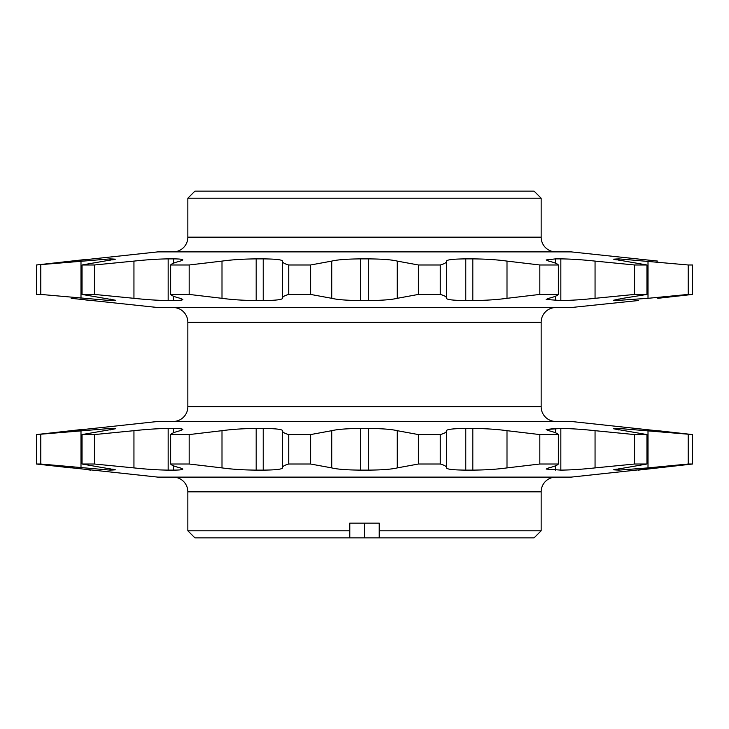 <?xml version="1.0" encoding="UTF-8"?>
<svg xmlns="http://www.w3.org/2000/svg" width="729" height="729" viewBox="0 0 729 729"><rect width="100%" height="100%" fill="white"/><g stroke="black" fill="none" stroke-linecap="round" stroke-linejoin="round"><path stroke-width="1.09" d="M534.084 537.856L379.217 537.856L379.217 530.785L541.155 530.785L534.084 537.856M349.783 537.856L194.916 537.856L187.845 530.785L349.783 530.785L349.783 537.856L379.217 537.856M187.845 198.215L194.916 191.144L534.084 191.144L541.155 198.215L187.845 198.215L187.845 237.171L541.155 237.171A14.717 14.717 0 0 0 555.872 251.888M173.128 477.112A14.717 14.717 0 0 1 187.845 491.829L187.845 530.785M555.872 477.112A14.717 14.717 0 0 0 541.155 491.829L541.155 530.785M173.128 307.529A14.717 14.717 0 0 1 187.845 322.245L187.845 406.755L541.155 406.755A14.717 14.717 0 0 0 555.872 421.471M555.872 307.529A14.717 14.717 0 0 0 541.155 322.245L541.155 406.755M173.128 421.471A14.717 14.717 0 0 0 187.845 406.755M173.128 251.888A14.717 14.717 0 0 0 187.845 237.171M189.175 264.982L189.175 294.425L221.999 298.316C231.886 299.692 243.276 300.43 256.18 300.53L263.224 300.53C275.462 300.439 281.886 299.719 282.524 298.38L282.524 261.037C281.932 259.697 275.498 258.986 263.224 258.886L256.18 258.886C243.358 258.986 231.968 259.724 221.999 261.1L189.175 264.982L170.641 264.982C171.543 263.77 174.75 262.476 180.263 261.1L182.833 259.943C182.715 259.26 179.626 258.904 173.557 258.886L168.162 258.886C158.157 258.986 146.748 259.724 133.945 261.1L94.424 264.982L82.049 264.982L115.455 259.169L110.043 258.886L36.45 264.982L157.792 251.888L571.208 251.888L657.804 261.1M94.424 264.982L94.424 294.425L133.945 298.316C146.666 299.692 158.075 300.43 168.162 300.53L173.557 300.53C179.607 300.512 182.706 300.157 182.833 299.473L180.263 298.316C174.75 296.94 171.543 295.637 170.641 294.425L170.641 264.982M40.797 264.982L40.797 294.425L110.043 300.53L115.455 300.239L82.049 294.425L82.049 264.982M638.349 300.53L571.208 307.529L157.792 307.529L71.196 298.316M546.167 259.943L555.443 258.886L546.176 259.943L548.737 261.1C554.25 262.476 557.457 263.77 558.359 264.982L539.824 264.982L507.001 261.1C497.114 259.724 485.724 258.986 472.82 258.886L465.776 258.886C453.32 258.986 446.886 259.724 446.485 261.1L446.476 298.38M85.421 299.901L90.624 300.53M688.203 264.982L692.55 264.982L692.55 294.425L657.804 298.316L692.55 294.425L688.203 294.425L688.203 264.982L618.957 258.886L613.545 259.169L646.951 264.982L634.576 264.982L595.055 261.1C582.334 259.724 570.925 258.986 560.838 258.886L555.443 258.886L555.443 263.169M85.065 259.551L36.45 264.982L36.45 294.425L40.797 294.425M189.175 434.575L189.175 464.018L221.999 467.9C231.886 469.276 243.276 470.014 256.18 470.114L263.224 470.114C275.462 470.023 281.886 469.303 282.524 467.963L282.524 430.62C281.932 429.281 275.498 428.57 263.224 428.47L256.18 428.47C243.358 428.57 231.968 429.308 221.999 430.684L189.175 434.575L170.641 434.575C171.543 433.363 174.75 432.06 180.263 430.684L182.833 429.527C182.715 428.843 179.626 428.497 173.557 428.47L168.162 428.47C158.157 428.57 146.748 429.308 133.945 430.684L94.424 434.575L82.049 434.575L115.455 428.761L110.043 428.47L36.45 434.575L157.792 421.471L571.208 421.471L692.55 434.575L618.957 428.47L613.545 428.761L646.951 434.575L634.576 434.575L595.055 430.684C582.334 429.308 570.925 428.57 560.838 428.47L546.176 429.527L548.737 430.684C554.25 432.06 557.457 433.363 558.359 434.575L539.824 434.575L507.001 430.684C497.114 429.308 485.724 428.57 472.82 428.47L465.776 428.47C453.32 428.57 446.886 429.308 446.485 430.684L446.476 467.963M94.424 434.575L94.424 464.018L133.945 467.9C146.666 469.276 158.075 470.014 168.162 470.114L173.557 470.114C179.607 470.096 182.706 469.74 182.833 469.057L180.263 467.9C174.75 466.524 171.543 465.23 170.641 464.018L170.641 434.575M40.797 434.575L40.797 464.018L110.043 470.114L115.455 469.831L82.049 464.018L82.049 434.575M638.349 470.114L692.55 464.018L692.55 434.575L692.55 464.018L571.208 477.112L157.792 477.112L36.45 464.018L36.45 434.575L85.065 429.135M446.503 430.921C446.512 432.206 444.426 433.427 440.252 434.575L418.391 434.575L397.25 430.684C391.71 429.308 382.06 428.57 368.309 428.47L360.691 428.47C347.004 428.57 337.363 429.308 331.75 430.684L310.609 434.575L288.748 434.575C284.319 433.363 282.241 432.06 282.515 430.684M692.55 464.018L688.203 464.018L688.203 434.575M646.951 434.575L646.951 464.018L613.554 469.822L618.957 470.114L648.008 467.9L688.203 464.018M646.951 464.018L634.576 464.018L634.576 434.575M558.359 434.575L558.359 464.018C557.457 465.23 554.25 466.524 548.737 467.9L546.167 469.057L560.838 470.114C570.843 470.014 582.252 469.276 595.055 467.9L634.576 464.018M558.359 464.018L539.824 464.018L539.824 434.575M446.485 467.9C446.841 469.276 453.274 470.014 465.776 470.114L472.82 470.114C485.642 470.014 497.032 469.276 507.001 467.9L539.824 464.018M440.252 434.575L440.252 464.018C444.426 465.157 446.512 466.378 446.503 467.672M440.252 464.018L418.391 464.018L418.391 434.575M310.609 434.575L310.609 464.018L331.75 467.9C337.29 469.276 346.94 470.014 360.691 470.114L368.309 470.114C381.996 470.014 391.637 469.276 397.25 467.9L418.391 464.018M310.609 464.018L288.748 464.018L288.748 434.575M282.515 467.9C282.241 466.524 284.319 465.23 288.748 464.018M189.175 464.018L170.641 464.018M94.424 464.018L82.049 464.018M40.797 464.018L36.45 464.018L71.196 467.9M541.155 198.215L541.155 237.171M379.217 530.785L379.217 523.13L349.783 523.13L349.783 530.785M364.5 523.13L364.5 537.856M85.421 469.485L90.624 470.114M692.55 434.575L657.804 430.684M546.167 429.527L555.443 428.47L555.443 432.753M446.503 261.328C446.512 262.622 444.426 263.843 440.252 264.982L418.391 264.982L397.25 261.1C391.71 259.724 382.06 258.986 368.309 258.886L360.691 258.886C347.004 258.986 337.363 259.724 331.75 261.1L310.609 264.982L288.748 264.982C284.319 263.77 282.241 262.476 282.515 261.1M310.609 264.982L310.609 294.425L288.748 294.425L288.748 264.982M440.252 264.982L440.252 294.425L418.391 294.425L418.391 264.982M189.175 294.425L170.641 294.425M94.424 294.425L82.049 294.425M646.951 264.982L646.951 294.425L634.576 294.425L634.576 264.982M558.359 264.982L558.359 294.425L539.824 294.425L539.824 264.982M646.951 294.425L622.94 298.316L613.554 300.239L616.041 300.53L648.008 298.316L688.203 294.425M558.359 294.425C557.457 295.637 554.25 296.94 548.737 298.316L546.167 299.473L560.838 300.53C570.843 300.43 582.252 299.692 595.055 298.316L634.576 294.425M446.485 298.316C446.841 299.692 453.274 300.43 465.776 300.53L472.82 300.53C485.642 300.43 497.032 299.692 507.001 298.316L539.824 294.425M440.252 294.425C444.426 295.573 446.512 296.794 446.503 298.079M310.609 294.425L331.75 298.316C337.29 299.692 346.94 300.43 360.691 300.53L368.309 300.53C381.996 300.43 391.637 299.692 397.25 298.316L418.391 294.425M282.515 298.316C282.241 296.94 284.319 295.637 288.748 294.425M541.155 322.245L187.845 322.245M541.155 491.829L187.845 491.829M465.776 428.47L465.776 470.114M472.82 428.47L472.82 470.114M507.001 430.684L507.001 467.9M555.443 465.831L555.443 470.114M560.838 428.47L560.838 470.114M595.055 430.684L595.055 467.9M616.041 428.47L616.041 429.554M616.041 469.029L616.041 470.114M618.957 428.47L618.957 430.083M618.957 468.501L618.957 470.114M648.008 430.684L648.008 467.9M110.043 428.47L110.043 430.083M110.043 468.501L110.043 470.114M80.992 430.684L80.992 467.9M112.959 428.47L112.959 429.563M112.959 469.029L112.959 470.114M168.162 428.47L168.162 470.114M133.945 430.684L133.945 467.9M173.557 428.47L173.557 432.753M173.557 465.831L173.557 470.114M256.18 428.47L256.18 470.114M221.999 430.684L221.999 467.9M263.224 428.47L263.224 470.114M360.691 428.47L360.691 470.114M331.75 430.684L331.75 467.9M368.309 428.47L368.309 470.114M397.25 430.684L397.25 467.9M465.776 258.886L465.776 300.53M472.82 258.886L472.82 300.53M507.001 261.1L507.001 298.316M555.443 296.247L555.443 300.53M560.838 258.886L560.838 300.53M595.055 261.1L595.055 298.316M616.041 258.886L616.041 259.971M616.041 299.437L616.041 300.53M618.957 258.886L618.957 260.499M618.957 298.917L618.957 300.53M648.008 261.1L648.008 298.316M80.992 261.1L80.992 298.316M110.043 258.886L110.043 260.499M110.043 298.917L110.043 300.53M112.959 258.886L112.959 259.971M112.959 299.437L112.959 300.53M133.945 261.1L133.945 298.316M168.162 258.886L168.162 300.53M173.557 258.886L173.557 263.169M173.557 296.247L173.557 300.53M221.999 261.1L221.999 298.316M256.18 258.886L256.18 300.53M263.224 258.886L263.224 300.53M331.75 261.1L331.75 298.316M360.691 258.886L360.691 300.53M368.309 258.886L368.309 300.53M397.25 261.1L397.25 298.316"/></g></svg>
